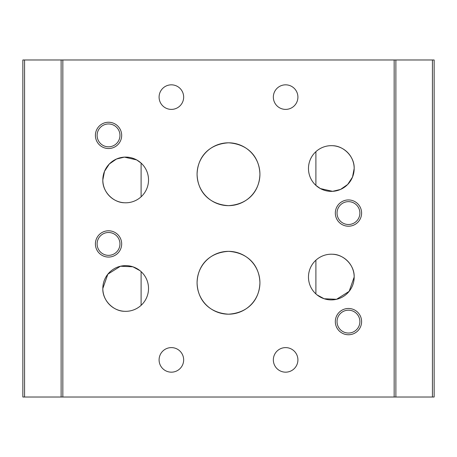 <?xml version="1.0" encoding="UTF-8"?>
<svg xmlns="http://www.w3.org/2000/svg" width="457" height="457" viewBox="0 0 457 457"><rect width="100%" height="100%" fill="white"/><g stroke="black" fill="none" stroke-linecap="round" stroke-linejoin="round"><path stroke-width="0.69" d="M183.657 97.113A12.282 12.282 0 0 0 171.375 84.831A12.282 12.282 0 0 0 159.093 97.113A12.282 12.282 0 0 0 171.375 109.394A12.282 12.282 0 0 0 183.657 97.113M297.907 97.113A12.282 12.282 0 0 0 285.625 84.831A12.282 12.282 0 0 0 273.343 97.113A12.282 12.282 0 0 0 285.625 109.394A12.282 12.282 0 0 0 297.907 97.113M297.907 359.888A12.282 12.282 0 0 0 285.625 347.606A12.282 12.282 0 0 0 273.343 359.888A12.282 12.282 0 0 0 285.625 372.169A12.282 12.282 0 0 0 297.907 359.888M183.657 359.888A12.282 12.282 0 0 0 171.375 347.606A12.282 12.282 0 0 0 159.093 359.888A12.282 12.282 0 0 0 171.375 372.169A12.282 12.282 0 0 0 183.657 359.888M97.113 243.924A11.425 11.425 0 0 0 108.538 255.349A11.425 11.425 0 0 0 119.963 243.924A11.425 11.425 0 0 0 108.538 232.499A11.425 11.425 0 0 0 97.113 243.924M108.538 257.062A13.139 13.139 0 0 1 95.399 243.924A13.139 13.139 0 0 1 108.538 230.785A13.139 13.139 0 0 1 121.676 243.924A13.139 13.139 0 0 1 108.538 257.062M97.113 135.386A11.425 11.425 0 0 0 108.538 146.811A11.425 11.425 0 0 0 119.963 135.386A11.425 11.425 0 0 0 108.538 123.961A11.425 11.425 0 0 0 97.113 135.386M108.538 148.525A13.139 13.139 0 0 1 95.399 135.386A13.139 13.139 0 0 1 108.538 122.248A13.139 13.139 0 0 1 121.676 135.386A13.139 13.139 0 0 1 108.538 148.525M337.038 321.614A11.425 11.425 0 0 0 348.463 333.039A11.425 11.425 0 0 0 359.888 321.614A11.425 11.425 0 0 0 348.463 310.189A11.425 11.425 0 0 0 337.038 321.614M348.463 334.752A13.139 13.139 0 0 1 335.324 321.614A13.139 13.139 0 0 1 348.463 308.475A13.139 13.139 0 0 1 361.601 321.614A13.139 13.139 0 0 1 348.463 334.752M337.038 213.076A11.425 11.425 0 0 0 348.463 224.501A11.425 11.425 0 0 0 359.888 213.076A11.425 11.425 0 0 0 348.463 201.651A11.425 11.425 0 0 0 337.038 213.076M348.463 226.215A13.139 13.139 0 0 1 335.324 213.076A13.139 13.139 0 0 1 348.463 199.938A13.139 13.139 0 0 1 361.601 213.076A13.139 13.139 0 0 1 348.463 226.215M354.175 168.519A22.85 22.85 0 0 0 331.325 145.669A22.85 22.85 0 0 0 308.475 168.519A22.85 22.85 0 0 0 331.325 191.369A22.85 22.85 0 0 0 354.175 168.519C354.672 156.505 343.43 145.777 332.633 145.709C322.231 145.103 315.947 151.684 315.901 151.661L315.901 185.376L320.357 188.564L332.593 191.334L340.522 189.438L347.691 184.462L352.496 177.116L354.175 168.519M141.099 163.086L136.643 159.899L124.407 157.128L116.478 159.025L109.309 164L104.504 171.346L102.825 179.944A22.85 22.85 0 0 0 125.675 202.794A22.85 22.85 0 0 0 148.525 179.944A22.85 22.85 0 0 0 125.675 157.094A22.85 22.85 0 0 0 102.825 179.944C102.328 191.957 113.57 202.685 124.367 202.754C134.769 203.359 141.053 196.778 141.099 196.801L141.099 163.086M317.067 294.908L324.116 298.741L336.546 299.301L349.154 291.349L354.175 277.056A22.85 22.85 0 0 0 331.325 254.206A22.85 22.85 0 0 0 308.475 277.056A22.85 22.85 0 0 0 331.325 299.906A22.85 22.85 0 0 0 354.175 277.056C354.672 265.043 343.43 254.315 332.633 254.246C322.231 253.641 315.947 260.222 315.901 260.199L315.901 293.914M139.933 270.63L132.884 266.797L120.454 266.237L107.846 274.189L102.825 288.481A22.85 22.85 0 0 0 125.675 311.331A22.85 22.85 0 0 0 148.525 288.481A22.85 22.85 0 0 0 125.675 265.631A22.85 22.85 0 0 0 102.825 288.481C102.328 300.495 113.57 311.223 124.367 311.291C134.769 311.897 141.053 305.316 141.099 305.339L141.099 271.624M259.919 174.231A31.419 31.419 0 0 0 228.5 142.812A31.419 31.419 0 0 0 197.081 174.231A31.419 31.419 0 0 0 228.5 205.65A31.419 31.419 0 0 0 259.919 174.231C259.427 157.231 248.368 144.132 228.563 142.812C208.7 144.046 197.561 157.219 197.081 174.231C197.567 191.226 208.66 204.382 228.5 205.65C248.317 204.388 259.433 191.237 259.919 174.231M259.919 282.769A31.419 31.419 0 0 0 228.5 251.35A31.419 31.419 0 0 0 197.081 282.769A31.419 31.419 0 0 0 228.5 314.188A31.419 31.419 0 0 0 259.919 282.769C259.427 265.768 248.368 252.67 228.563 251.35C208.7 252.584 197.561 265.757 197.081 282.769C197.567 299.763 208.66 312.919 228.5 314.188C248.317 312.925 259.433 299.775 259.919 282.769M22.85 397.019L22.85 59.981L24.564 59.981L24.564 397.019L22.85 397.019M434.15 397.019L434.15 59.981L434.15 397.019L434.15 59.981L434.15 397.019L394.163 397.019L394.163 59.981L62.838 59.981L62.838 397.019L24.564 397.019M61.124 397.019L61.124 59.981L24.564 59.981M394.163 397.019L62.838 397.019M432.436 397.019L432.436 59.981L395.876 59.981L395.876 397.019M61.124 59.981L62.838 59.981M394.163 59.981L395.876 59.981M432.436 59.981L434.15 59.981"/></g></svg>

